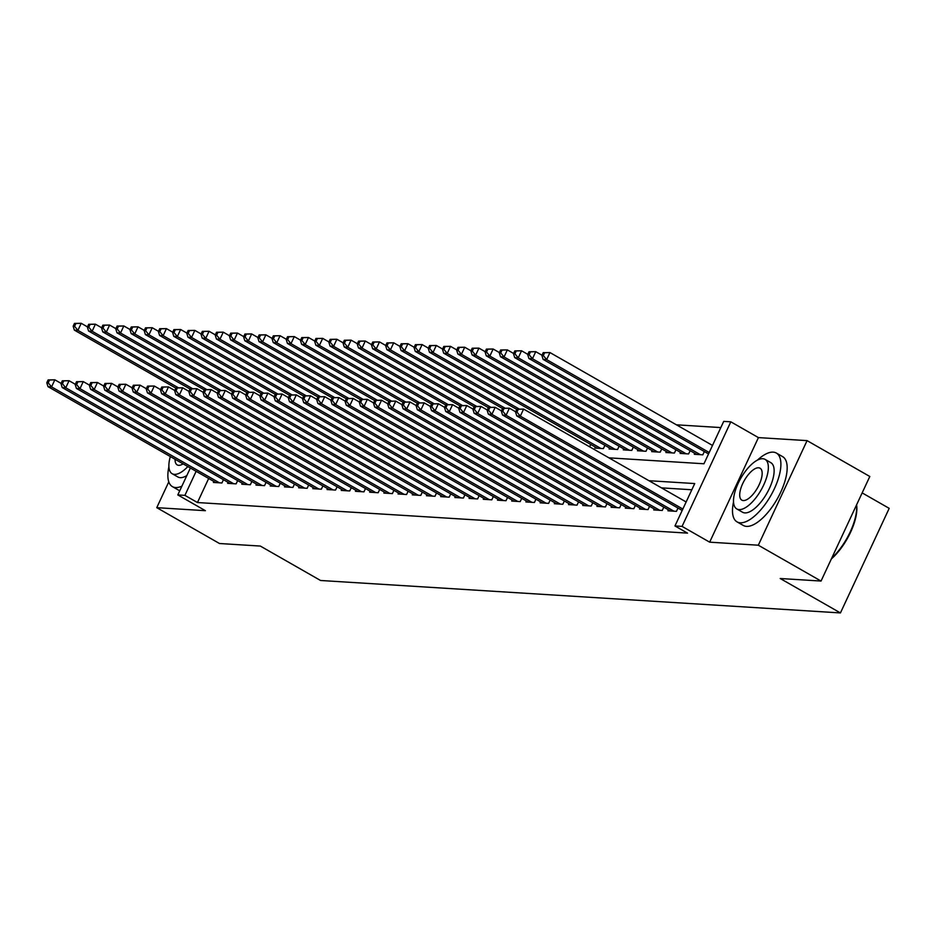 <?xml version="1.0" encoding="UTF-8"?>
<svg xmlns="http://www.w3.org/2000/svg" width="936" height="936" viewBox="0 0 936 936"><rect width="100%" height="100%" fill="white"/><g stroke="black" fill="none" stroke-linecap="round" stroke-linejoin="round"><path stroke-width="1.4" d="M608.938 457.844L703.954 463.776L723.715 421.387L730.817 421.82L682.063 526.395L674.961 525.95L694.723 483.561L648.94 480.706M758.429 437.603L709.663 542.166L758.312 545.208L821.047 581.057L869.813 476.482L807.078 440.634L758.429 437.603L730.817 421.82M862.161 492.898L889.2 508.353L840.434 612.928L320.557 580.484L260.337 546.062L219.492 543.512L156.757 507.663L205.405 510.693L177.805 494.922L190.359 468.012M720.825 427.588L676.412 424.815M758.312 545.208L807.078 440.634M168.784 481.865L156.757 507.663M668.409 509.816L667.941 510.81L676.459 511.349L677.992 508.061M654.205 508.927L653.737 509.933L662.255 510.459L663.788 507.172L662.243 510.459M640.002 508.037L639.534 509.044L648.051 509.57L649.584 506.294M625.798 507.16L625.33 508.154L633.847 508.681L635.38 505.405L633.836 508.681M611.594 506.271L611.126 507.265L619.644 507.803L621.176 504.516L619.632 507.803M597.39 505.381L596.922 506.376L605.44 506.914L606.973 503.626M583.186 504.492L582.718 505.498L591.236 506.025L592.769 502.749L591.224 506.025M568.983 503.615L568.515 504.609L577.032 505.136L578.565 501.86L577.021 505.136M554.779 502.726L554.311 503.72L562.828 504.258L564.361 500.971M540.563 501.836L540.107 502.831L548.625 503.369L550.157 500.081L548.613 503.369M526.36 500.947L525.903 501.953L534.421 502.48L535.954 499.204M512.156 500.058L511.7 501.064L520.217 501.591L521.75 498.315L520.205 501.591M497.952 499.18L497.484 500.175L506.013 500.713L507.546 497.425L506.002 500.713M483.748 498.291L483.28 499.286L491.81 499.824L493.342 496.536L491.798 499.824M469.544 497.402L469.076 498.408L477.606 498.935L479.138 495.647L477.594 498.935M455.341 496.513L454.873 497.519L463.402 498.046L464.935 494.77M441.137 495.635L440.669 496.63L449.198 497.168L450.731 493.88L449.175 497.156M426.933 494.746L426.465 495.741L434.994 496.279L436.527 492.991L434.971 496.279M412.729 493.857L412.261 494.863L420.79 495.39L422.311 492.102L420.767 495.39M398.525 492.968L398.057 493.974L406.587 494.5L408.108 491.224L406.563 494.5M384.322 492.09L383.854 493.085L392.383 493.611L393.904 490.335L392.36 493.611M370.118 491.201L369.65 492.196L378.179 492.734L379.7 489.446M355.914 490.312L355.446 491.306L363.964 491.845L365.496 488.557L363.952 491.845M341.71 489.423L341.242 490.429L349.76 490.955L351.292 487.679L349.748 490.955M327.506 488.545L327.038 489.54L335.556 490.066L337.089 486.79L335.544 490.066M313.303 487.656L312.835 488.65L321.352 489.189L322.885 485.901L321.34 489.189M299.099 486.767L298.631 487.761L307.148 488.3L308.681 485.012M284.895 485.878L284.427 486.884L292.945 487.41L294.477 484.123L292.933 487.41M270.691 484.988L270.223 485.995L278.741 486.521L280.274 483.245M256.487 484.111L256.019 485.105L264.537 485.644L266.07 482.356L264.525 485.632M242.272 483.222L241.816 484.216L250.333 484.754L251.866 481.467L250.321 484.754M228.068 482.332L227.612 483.339L236.129 483.865L237.662 480.577M589.621 446.8L590.721 444.448L589.61 446.8M595.331 447.08L594.863 448.087L603.392 448.613L604.925 445.337M609.535 447.97L609.079 448.976L617.596 449.502L619.129 446.226L617.584 449.502M623.739 448.859L623.282 449.853L631.8 450.391L633.333 447.104L631.788 450.391M637.942 449.748L637.486 450.742L646.004 451.281L647.537 447.993L645.992 451.281M652.158 450.637L651.69 451.632L660.208 452.158L661.74 448.882L660.196 452.158M666.362 451.515L665.894 452.521L674.411 453.047L675.944 449.771M680.566 452.404L680.098 453.398L688.615 453.937L690.148 450.649L688.603 453.937M694.769 453.293L694.301 454.288L702.819 454.826L704.352 451.538L702.807 454.826M208.669 478.483L197.461 502.538L687.504 533.122L674.961 525.95M691.833 489.762L661.483 487.867M213.864 481.443L213.408 482.45L221.926 482.976L223.458 479.7L221.914 482.976M709.663 542.166L682.063 526.395M197.461 502.538L184.907 495.366L177.805 494.922M821.047 581.057L780.214 578.506L840.434 612.928M196.127 471.311L184.907 495.366M48.122 379.922L46.8 382.742L48.216 382.836L49.538 380.004L48.122 379.922L54.85 379.817L51.562 386.884L219.445 482.824M48.216 382.836L51.562 386.884L48.005 386.662L215.888 482.602M49.538 380.004L54.85 379.817L61.109 383.397M46.8 382.742L48.005 386.662M74.47 323.4L73.16 326.219L74.576 326.313L75.898 323.482L74.47 323.4L81.21 323.294L77.922 330.361L74.365 330.139L175.851 388.136M87.469 326.875L81.21 323.294L75.898 323.482M178.203 387.668L77.922 330.361L74.576 326.313M74.365 330.139L73.16 326.219M168.901 466.725A39.628 16.286 -60.3 0 0 172.411 486.638A39.628 16.286 -60.3 0 0 175.605 487.551A39.628 16.286 -60.3 0 0 181.888 486.17M172.411 486.638L178.694 490.218A39.628 16.286 -60.3 0 0 179.77 490.721M186.837 475.546A28.536 11.723 119.7 0 1 180.215 477.664A28.536 11.723 119.7 0 1 177.922 476.997L172.154 473.71A28.536 11.723 -60.3 0 0 174.447 474.365A28.536 11.723 -60.3 0 0 187.844 466.573M170.329 456.569A28.536 11.723 -60.3 0 0 172.154 473.71M175.079 459.284A18.392 7.558 -60.3 0 0 177.185 464.899A18.392 7.558 -60.3 0 0 178.659 465.321A18.392 7.558 -60.3 0 0 183.093 463.858M733.52 501.965A39.628 16.286 -60.3 0 0 737.042 521.879A39.628 16.286 -60.3 0 0 740.224 522.791A39.628 16.286 -60.3 0 0 772.726 492.079A39.628 16.286 -60.3 0 0 776.365 453.059A39.628 16.286 -60.3 0 0 773.171 452.135A39.628 16.286 -60.3 0 0 757.423 460.138M737.042 521.879L743.313 525.459A39.628 16.286 -60.3 0 0 746.507 526.383A39.628 16.286 -60.3 0 0 778.998 495.67A39.628 16.286 -60.3 0 0 782.636 456.639L776.365 453.059M765.086 459.389L770.855 462.688A28.536 11.723 119.7 0 1 768.245 490.792A28.536 11.723 119.7 0 1 744.845 512.905A28.536 11.723 119.7 0 1 742.54 512.238L736.772 508.938A28.536 11.723 -60.3 0 0 739.066 509.605A28.536 11.723 -60.3 0 0 762.466 487.492A28.536 11.723 -60.3 0 0 765.086 459.389A28.536 11.723 -60.3 0 0 762.793 458.734A28.536 11.723 -60.3 0 0 739.393 480.847A28.536 11.723 -60.3 0 0 736.772 508.938M743.289 500.561A18.392 7.558 -60.3 0 0 758.371 486.31A18.392 7.558 -60.3 0 0 760.055 468.199A18.392 7.558 -60.3 0 0 758.569 467.778A18.392 7.558 -60.3 0 0 743.488 482.028A18.392 7.558 -60.3 0 0 741.803 500.128A18.392 7.558 -60.3 0 0 743.289 500.561M831.741 558.125A39.628 16.286 -60.3 0 0 856.569 504.878M856.604 504.82A38.68 15.9 119.7 0 1 831.367 558.921M62.326 380.812L61.004 383.631L62.419 383.725L63.742 380.894L62.326 380.812L69.053 380.706L65.766 387.773L233.649 483.713M62.419 383.725L65.766 387.773L62.209 387.551L230.092 483.491M63.742 380.894L69.053 380.706L75.313 384.286M61.004 383.631L62.209 387.551M76.53 381.689L75.208 384.52L76.623 384.614L77.945 381.783L76.53 381.689L83.257 381.595L79.969 388.662L247.853 484.602M76.623 384.614L79.969 388.662L76.413 388.44L244.296 484.38M77.945 381.783L83.257 381.595L89.528 385.176M75.208 384.52L76.413 388.44M90.733 382.578L89.411 385.41L90.839 385.492L92.149 382.672L90.733 382.578L97.473 382.485L94.173 389.551L262.057 485.48M90.839 385.492L94.173 389.551L90.617 389.329L258.5 485.257M92.149 382.672L97.473 382.485L103.732 386.053M89.411 385.41L90.617 389.329M104.937 383.467L103.615 386.299L105.043 386.381L106.353 383.561L104.937 383.467L111.676 383.362L108.377 390.429L276.26 486.369M105.043 386.381L108.377 390.429L104.82 390.207L272.704 486.147M106.353 383.561L111.676 383.362L117.936 386.942M103.615 386.299L104.82 390.207M88.674 324.289L87.364 327.109L88.78 327.202L90.102 324.371L88.674 324.289L95.413 324.184L92.126 331.25L88.569 331.028L190.055 389.025M101.673 327.764L95.413 324.184L90.102 324.371M192.406 388.557L92.126 331.25L88.78 327.202M88.569 331.028L87.364 327.109M102.878 325.166L101.568 327.998L102.983 328.08L104.305 325.26L102.878 325.166L109.617 325.073L106.33 332.14L102.773 331.917L204.259 389.902M115.877 328.653L109.617 325.073L104.305 325.26M206.61 389.446L106.33 332.14L102.983 328.08M102.773 331.917L101.568 327.998M117.094 326.056L115.772 328.887L117.187 328.969L118.509 326.149L117.094 326.056L123.821 325.962L120.533 333.017L116.977 332.806L218.462 390.792M130.081 329.53L123.821 325.962L118.509 326.149M220.814 390.335L120.533 333.017L117.187 328.969M116.977 332.806L115.772 328.887M131.297 326.945L129.975 329.764L131.391 329.858L132.713 327.027L131.297 326.945L138.025 326.839L134.737 333.906L131.18 333.684L232.666 391.681M144.284 330.42L138.025 326.839L132.713 327.027M235.018 391.213L134.737 333.906L131.391 329.858M131.18 333.684L129.975 329.764M119.141 384.357L117.819 387.176L119.246 387.27L120.557 384.439L119.141 384.357L125.88 384.251L122.581 391.318L290.464 487.258M119.246 387.27L122.581 391.318L119.036 391.096L286.907 487.036M120.557 384.439L125.88 384.251L132.14 387.832M117.819 387.176L119.036 391.096M145.501 327.834L144.179 330.654L145.595 330.747L146.917 327.916L145.501 327.834L152.229 327.729L148.941 334.795L145.384 334.573L246.87 392.57M158.488 331.309L152.229 327.729L146.917 327.916M249.222 392.102L148.941 334.795L145.595 330.747M145.384 334.573L144.179 330.654M133.345 385.246L132.023 388.066L133.45 388.159L134.761 385.328L133.345 385.246L140.084 385.141L136.785 392.207L304.668 488.147M133.45 388.159L136.785 392.207L133.24 391.985L301.111 487.925M134.761 385.328L140.084 385.141L146.344 388.721M132.023 388.066L133.24 391.985M159.705 328.711L158.383 331.543L159.799 331.636L161.121 328.805L159.705 328.711L166.432 328.618L163.145 335.685L159.588 335.462L261.074 393.448M172.692 332.198L166.432 328.618L161.121 328.805M263.425 392.991L163.145 335.685L159.799 331.636M159.588 335.462L158.383 331.543M147.549 386.123L146.227 388.955L147.654 389.037L148.964 386.217L147.549 386.123L154.288 386.03L150.989 393.097L318.872 489.025M147.654 389.037L150.989 393.097L147.443 392.874L315.315 488.803M148.964 386.217L154.288 386.03L160.547 389.598M146.227 388.955L147.443 392.874M173.909 329.601L172.587 332.432L174.002 332.514L175.324 329.694L173.909 329.601L180.636 329.507L177.349 336.574L173.792 336.352L275.278 394.337M186.907 333.076L180.636 329.507L175.324 329.694M277.629 393.88L177.349 336.574L174.002 332.514M173.792 336.352L172.587 332.432M161.752 387.013L160.43 389.844L161.858 389.926L163.168 387.106L161.752 387.013L168.492 386.907L165.192 393.974L333.076 489.914M161.858 389.926L165.192 393.974L161.647 393.752L329.519 489.692M163.168 387.106L168.492 386.907L174.751 390.487M160.43 389.844L161.647 393.752M188.113 330.49L186.791 333.321L188.218 333.403L189.528 330.584L188.113 330.49L194.852 330.385L191.552 337.451L187.996 337.229L289.481 395.226M201.111 333.965L194.852 330.385L189.528 330.584M291.833 394.77L191.552 337.451L188.218 333.403M187.996 337.229L186.791 333.321M175.956 387.902L174.634 390.721L176.062 390.815L177.372 387.984L175.956 387.902L182.695 387.796L179.396 394.863L347.279 490.803M176.062 390.815L179.396 394.863L175.851 394.641L343.723 490.581M177.372 387.984L182.695 387.796L188.955 391.377M174.634 390.721L175.851 394.641M190.16 388.791L188.838 391.611L190.265 391.704L191.587 388.873L190.16 388.791L196.899 388.686L193.6 395.752L361.483 491.692M190.265 391.704L193.6 395.752L190.055 395.53L357.926 491.47M191.587 388.873L196.899 388.686L203.159 392.266M188.838 391.611L190.055 395.53M204.364 389.668L203.054 392.5L204.469 392.582L205.791 389.762L204.364 389.668L211.103 389.575L207.804 396.642L375.687 492.57M204.469 392.582L207.804 396.642L204.259 396.419L372.142 492.348M205.791 389.762L211.103 389.575L217.363 393.155M203.054 392.5L204.259 396.419M218.568 390.558L217.257 393.389L218.673 393.471L219.995 390.651L218.568 390.558L225.307 390.464L222.007 397.519L389.891 493.459M218.673 393.471L222.007 397.519L218.462 397.297L386.346 493.237M219.995 390.651L225.307 390.464L231.566 394.033M217.257 393.389L218.462 397.297M232.771 391.447L231.461 394.267L232.877 394.36L234.199 391.529L232.771 391.447L239.511 391.342L236.211 398.408L404.095 494.348M232.877 394.36L236.211 398.408L232.666 398.186L400.55 494.126M234.199 391.529L239.511 391.342L245.77 394.922M231.461 394.267L232.666 398.186M246.975 392.336L245.665 395.156L247.081 395.249L248.403 392.418L246.975 392.336L253.714 392.231L250.415 399.298L418.298 495.238M247.081 395.249L250.415 399.298L246.87 399.075L414.753 495.015M248.403 392.418L253.714 392.231L259.974 395.811M245.665 395.156L246.87 399.075M261.179 393.214L259.869 396.045L261.284 396.139L262.606 393.307L261.179 393.214L267.918 393.12L264.631 400.187L432.502 496.115M261.284 396.139L264.631 400.187L261.074 399.964L428.957 495.904M262.606 393.307L267.918 393.12L274.178 396.7M259.869 396.045L261.074 399.964M275.383 394.103L274.072 396.934L275.488 397.016L276.81 394.196L275.383 394.103L282.122 394.009L278.834 401.064L446.706 497.004M275.488 397.016L278.834 401.064L275.278 400.854L443.161 496.782M276.81 394.196L282.122 394.009L288.382 397.578M274.072 396.934L275.278 400.854M289.587 394.992L288.276 397.812L289.692 397.905L291.014 395.086L289.587 394.992L296.326 394.887L293.038 401.953L460.91 497.893M289.692 397.905L293.038 401.953L289.481 401.731L457.365 497.671M291.014 395.086L296.326 394.887L302.585 398.467M288.276 397.812L289.481 401.731M303.79 395.881L302.48 398.701L303.896 398.795L305.218 395.963L303.79 395.881L310.53 395.776L307.242 402.843L475.114 498.783M303.896 398.795L307.242 402.843L303.685 402.62L471.568 498.56M305.218 395.963L310.53 395.776L316.789 399.356M302.48 398.701L303.685 402.62M318.006 396.759L316.684 399.59L318.1 399.684L319.422 396.852L318.006 396.759L324.733 396.665L321.446 403.732L489.317 499.672M318.1 399.684L321.446 403.732L317.889 403.51L485.772 499.45M319.422 396.852L324.733 396.665L330.993 400.245M316.684 399.59L317.889 403.51M332.21 397.648L330.888 400.479L332.303 400.561L333.625 397.741L332.21 397.648L338.937 397.554L335.65 404.621L503.521 500.549M332.303 400.561L335.65 404.621L332.093 404.399L499.976 500.327M333.625 397.741L338.937 397.554L345.197 401.123M330.888 400.479L332.093 404.399M202.316 331.379L200.994 334.199L202.422 334.292L203.732 331.461L202.316 331.379L209.056 331.274L205.756 338.341L202.199 338.118L303.685 396.115M215.315 334.854L209.056 331.274L203.732 331.461M306.037 395.647L205.756 338.341L202.422 334.292M202.199 338.118L200.994 334.199M216.52 332.268L215.198 335.088L216.625 335.182L217.936 332.35L216.52 332.268L223.259 332.163L219.96 339.23L216.415 339.007L317.889 397.004M229.519 335.743L223.259 332.163L217.936 332.35M320.241 396.536L219.96 339.23L216.625 335.182M216.415 339.007L215.198 335.088M230.724 333.146L229.402 335.977L230.829 336.059L232.14 333.239L230.724 333.146L237.463 333.052L234.164 340.119L230.619 339.897L332.093 397.882M243.723 336.621L237.463 333.052L232.14 333.239M334.456 397.426L234.164 340.119L230.829 336.059M230.619 339.897L229.402 335.977M244.928 334.035L243.606 336.866L245.033 336.948L246.344 334.129L244.928 334.035L251.667 333.93L248.368 340.996L244.822 340.774L346.297 398.771M257.926 337.51L251.667 333.93L246.344 334.129M348.66 398.315L248.368 340.996L245.033 336.948M244.822 340.774L243.606 336.866M259.132 334.924L257.809 337.744L259.237 337.837L260.547 335.006L259.132 334.924L265.871 334.819L262.571 341.886L259.026 341.663L360.5 399.66M272.13 338.399L265.871 334.819L260.547 335.006M362.864 399.192L262.571 341.886L259.237 337.837M259.026 341.663L257.809 337.744M273.335 335.813L272.013 338.633L273.441 338.727L274.751 335.895L273.335 335.813L280.075 335.708L276.775 342.775L273.23 342.553L374.704 400.55M286.334 339.288L280.075 335.708L274.751 335.895M377.068 400.081L276.775 342.775L273.441 338.727M273.23 342.553L272.013 338.633M287.539 336.691L286.217 339.522L287.644 339.604L288.967 336.784L287.539 336.691L294.278 336.597L290.979 343.664L287.434 343.442L388.908 401.427M300.538 340.177L294.278 336.597L288.967 336.784M391.271 400.971L290.979 343.664L287.644 339.604M287.434 343.442L286.217 339.522M301.743 337.58L300.433 340.411L301.848 340.493L303.17 337.674L301.743 337.58L308.482 337.486L305.183 344.542L301.638 344.319L403.112 402.316M314.742 341.055L308.482 337.486L303.17 337.674M405.475 401.86L305.183 344.542L301.848 340.493M301.638 344.319L300.433 340.411M315.947 338.469L314.636 341.289L316.052 341.383L317.374 338.551L315.947 338.469L322.686 338.364L319.387 345.431L315.841 345.209L417.327 403.205M328.945 341.944L322.686 338.364L317.374 338.551M419.679 402.737L319.387 345.431L316.052 341.383M315.841 345.209L314.636 341.289M330.151 339.358L328.84 342.178L330.256 342.272L331.578 339.44L330.151 339.358L336.89 339.253L333.59 346.32L330.045 346.098L431.531 404.095M343.149 342.833L336.89 339.253L331.578 339.44M433.883 403.627L333.59 346.32L330.256 342.272M330.045 346.098L328.84 342.178M344.354 340.236L343.044 343.067L344.46 343.161L345.782 340.33L344.354 340.236L351.094 340.142L347.794 347.209L344.249 346.987L445.735 404.972M357.353 343.723L351.094 340.142L345.782 340.33M448.087 404.516L347.794 347.209L344.46 343.161M344.249 346.987L343.044 343.067M358.558 341.125L357.248 343.957L358.663 344.038L359.986 341.219L358.558 341.125L365.297 341.032L362.01 348.087L358.453 347.876L459.939 405.861M371.557 344.6L365.297 341.032L359.986 341.219M462.29 405.405L362.01 348.087L358.663 344.038M358.453 347.876L357.248 343.957M346.414 398.537L345.091 401.368L346.507 401.45L347.829 398.631L346.414 398.537L353.141 398.432L349.853 405.499L517.737 501.439M346.507 401.45L349.853 405.499L346.297 405.276L514.18 501.216M347.829 398.631L353.141 398.432L359.401 402.012M345.091 401.368L346.297 405.276M360.617 399.426L359.295 402.246L360.711 402.34L362.033 399.508L360.617 399.426L367.345 399.321L364.057 406.388L531.94 502.328M360.711 402.34L364.057 406.388L360.5 406.165L528.384 502.105M362.033 399.508L367.345 399.321L373.604 402.901M359.295 402.246L360.5 406.165M374.821 400.315L373.499 403.135L374.915 403.229L376.237 400.397L374.821 400.315L381.549 400.21L378.261 407.277L546.144 503.217M374.915 403.229L378.261 407.277L374.704 407.055L542.587 502.995M376.237 400.397L381.549 400.21L387.82 403.79M373.499 403.135L374.704 407.055M389.025 401.193L387.703 404.024L389.13 404.106L390.441 401.287L389.025 401.193L395.764 401.099L392.465 408.166L560.348 504.094M389.13 404.106L392.465 408.166L388.908 407.944L556.791 503.872M390.441 401.287L395.764 401.099L402.024 404.68M387.703 404.024L388.908 407.944M372.762 342.014L371.452 344.846L372.867 344.928L374.189 342.108L372.762 342.014L379.501 341.909L376.214 348.976L372.657 348.754L474.142 406.75M385.761 345.489L379.501 341.909L374.189 342.108M476.494 406.294L376.214 348.976L372.867 344.928M372.657 348.754L371.452 344.846M386.966 342.904L385.655 345.723L387.071 345.817L388.393 342.985L386.966 342.904L393.705 342.798L390.417 349.865L386.86 349.643L488.346 407.64M399.964 346.378L393.705 342.798L388.393 342.985M490.698 407.172L390.417 349.865L387.071 345.817M386.86 349.643L385.655 345.723M401.17 343.781L399.859 346.612L401.275 346.706L402.597 343.875L401.17 343.781L407.909 343.688L404.621 350.754L401.064 350.532L502.55 408.529M414.168 347.268L407.909 343.688L402.597 343.875M504.902 408.061L404.621 350.754L401.275 346.706M401.064 350.532L399.859 346.612M415.385 344.67L414.063 347.502L415.479 347.584L416.801 344.764L415.385 344.67L422.113 344.577L418.825 351.644L415.268 351.421L516.754 409.406M428.372 348.145L422.113 344.577L416.801 344.764M519.106 408.95L418.825 351.644L415.479 347.584M415.268 351.421L414.063 347.502M403.229 402.082L401.907 404.914L403.334 404.995L404.644 402.176L403.229 402.082L409.968 401.989L406.669 409.044L574.552 504.984M403.334 404.995L406.669 409.044L403.112 408.821L570.995 504.761M404.644 402.176L409.968 401.989L416.227 405.557M401.907 404.914L403.112 408.821M429.589 345.56L428.267 348.391L429.682 348.473L431.005 345.653L429.589 345.56L436.316 345.454L433.029 352.521L429.472 352.299L597.355 448.239M442.576 349.034L436.316 345.454L431.005 345.653M600.9 448.461L433.029 352.521L429.682 348.473M429.472 352.299L428.267 348.391M417.433 402.971L416.11 405.791L417.538 405.885L418.848 403.053L417.433 402.971L424.172 402.866L420.872 409.933L588.756 505.873M417.538 405.885L420.872 409.933L417.327 409.711L585.199 505.651M418.848 403.053L424.172 402.866L430.431 406.446M416.11 405.791L417.327 409.711M443.793 346.449L442.471 349.268L443.886 349.362L445.208 346.531L443.793 346.449L450.52 346.343L447.232 353.41L443.676 353.188L611.559 449.128M456.78 349.924L450.52 346.343L445.208 346.531M615.116 449.35L447.232 353.41L443.886 349.362M443.676 353.188L442.471 349.268M431.636 403.861L430.314 406.68L431.742 406.774L433.052 403.942L431.636 403.861L438.376 403.755L435.076 410.822L602.959 506.762M431.742 406.774L435.076 410.822L431.531 410.6L599.403 506.54M433.052 403.942L438.376 403.755L444.635 407.335M430.314 406.68L431.531 410.6M457.996 347.338L456.674 350.158L458.09 350.251L459.412 347.42L457.996 347.338L464.724 347.233L461.436 354.299L457.88 354.077L625.763 450.017M470.983 350.813L464.724 347.233L459.412 347.42M629.32 450.239L461.436 354.299L458.09 350.251M457.88 354.077L456.674 350.158M445.84 404.738L444.518 407.57L445.945 407.663L447.256 404.832L445.84 404.738L452.579 404.644L449.28 411.711L617.163 507.64M445.945 407.663L449.28 411.711L445.735 411.489L613.606 507.429M447.256 404.832L452.579 404.644L458.839 408.225M444.518 407.57L445.735 411.489M472.2 348.215L470.878 351.047L472.294 351.129L473.616 348.309L472.2 348.215L478.928 348.122L475.64 355.189L472.083 354.966L639.967 450.895M485.199 351.702L478.928 348.122L473.616 348.309M643.523 451.117L475.64 355.189L472.294 351.129M472.083 354.966L470.878 351.047M460.044 405.627L458.722 408.459L460.149 408.541L461.46 405.721L460.044 405.627L466.783 405.534L463.484 412.589L631.367 508.529M460.149 408.541L463.484 412.589L459.939 412.378L627.81 508.306M461.46 405.721L466.783 405.534L473.043 409.102M458.722 408.459L459.939 412.378M486.404 349.105L485.082 351.936L486.509 352.018L487.82 349.198L486.404 349.105L493.143 349.011L489.844 356.066L486.287 355.844L654.17 451.784M499.403 352.579L493.143 349.011L487.82 349.198M657.727 452.006L489.844 356.066L486.509 352.018M486.287 355.844L485.082 351.936M474.248 406.516L472.926 409.336L474.353 409.43L475.663 406.61L474.248 406.516L480.987 406.411L477.688 413.478L645.571 509.418M474.353 409.43L477.688 413.478L474.142 413.256L642.014 509.196M475.663 406.61L480.987 406.411L487.246 409.991M472.926 409.336L474.142 413.256M500.608 349.994L499.286 352.813L500.713 352.907L502.024 350.076L500.608 349.994L507.347 349.888L504.048 356.955L500.491 356.733L668.374 452.673M513.607 353.469L507.347 349.888L502.024 350.076M671.931 452.895L504.048 356.955L500.713 352.907M500.491 356.733L499.286 352.813M488.452 407.406L487.13 410.225L488.557 410.319L489.879 407.488L488.452 407.406L495.191 407.3L491.891 414.367L659.775 510.307M488.557 410.319L491.891 414.367L488.346 414.145L656.218 510.085M489.879 407.488L495.191 407.3L501.45 410.881M487.13 410.225L488.346 414.145M514.812 350.883L513.49 353.703L514.917 353.796L516.227 350.965L514.812 350.883L521.551 350.778L518.251 357.844L514.706 357.622L682.578 453.562M527.81 354.358L521.551 350.778L516.227 350.965M686.135 453.784L518.251 357.844L514.917 353.796M514.706 357.622L513.49 353.703M502.655 408.283L501.345 411.115L502.761 411.208L504.083 408.377L502.655 408.283L509.395 408.19L506.095 415.256L673.978 511.196M502.761 411.208L506.095 415.256L502.55 415.034L670.433 510.974M504.083 408.377L509.395 408.19L515.654 411.77M501.345 411.115L502.55 415.034M529.015 351.76L527.693 354.592L529.121 354.685L530.431 351.854L529.015 351.76L535.755 351.667L532.455 358.734L528.91 358.511L696.782 454.451M542.014 355.247L535.755 351.667L530.431 351.854M700.339 454.662L532.455 358.734L529.121 354.685M528.91 358.511L527.693 354.592M516.859 409.172L515.549 412.004L516.965 412.086L518.287 409.266L516.859 409.172L523.598 409.079L520.299 416.146L682.847 509.032M516.965 412.086L520.299 416.146L516.754 415.923L682.18 510.459M518.287 409.266L523.598 409.079L686.147 501.965M515.549 412.004L516.754 415.923M543.219 352.65L541.897 355.481L543.325 355.563L544.635 352.743L543.219 352.65L549.958 352.556L546.659 359.611L543.114 359.401L708.54 453.937M712.507 445.442L549.958 352.556L544.635 352.743M709.207 452.509L546.659 359.611L543.325 355.563M543.114 359.401L541.897 355.481M236.118 483.865L237.65 480.577M278.729 486.521L280.262 483.233M307.137 488.3L308.669 485.012M378.156 492.734L379.688 489.434M463.378 498.046L464.923 494.758M534.409 502.48L535.942 499.192M562.817 504.258L564.35 500.959M604.913 445.325L603.381 448.613M605.428 506.914L606.961 503.626M648.04 509.57L649.572 506.282M675.932 449.76L674.4 453.047M676.447 511.349L677.98 508.061"/></g></svg>
